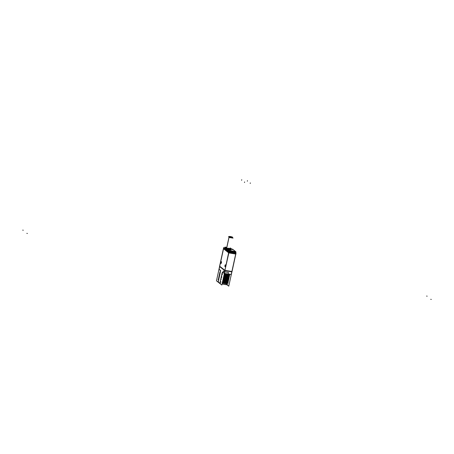 <?xml version="1.0" encoding="UTF-8"?>
<svg xmlns="http://www.w3.org/2000/svg" width="454" height="454" viewBox="0 0 454 454"><rect width="100%" height="100%" fill="white"/><g stroke="black" fill="none" stroke-linecap="round" stroke-linejoin="round"><path stroke-width="0.68" d="M219.73 266.226L223.521 248.832L219.73 266.226M223.538 248.758L228.617 252.736L223.538 248.758M228.731 252.901L224.929 270.346L228.731 252.901M224.804 270.249L219.725 266.265L224.804 270.249M225.451 264.835A0.953 0.295 99.3 0 1 225.496 264.852A0.953 0.295 99.3 0 1 225.576 265.902A0.953 0.295 99.3 0 1 225.144 266.719M225.11 266.708A0.953 0.295 99.3 0 1 225.093 266.697A0.953 0.295 99.3 0 1 225.008 265.704A0.953 0.295 99.3 0 1 225.417 264.835A0.953 0.295 99.3 0 1 225.496 264.852A0.953 0.295 99.3 0 1 225.559 265.982A0.953 0.295 99.3 0 1 225.093 266.697A0.953 0.295 99.3 0 1 225.008 265.704A0.953 0.295 99.3 0 1 225.417 264.835A0.953 0.295 -80.7 0 1 225.513 265.862A0.953 0.295 -80.7 0 1 225.071 266.708A0.953 0.295 -80.7 0 1 225.008 266.674M221.319 261.595A0.953 0.295 99.3 0 1 221.365 261.612A0.953 0.295 99.3 0 1 221.444 262.662A0.953 0.295 99.3 0 1 221.013 263.479M220.979 263.468A0.953 0.295 99.3 0 1 220.962 263.456A0.953 0.295 99.3 0 1 220.877 262.463A0.953 0.295 99.3 0 1 221.285 261.595A0.953 0.295 99.3 0 1 221.365 261.612A0.953 0.295 99.3 0 1 221.427 262.741A0.953 0.295 99.3 0 1 220.962 263.456A0.953 0.295 99.3 0 1 220.877 262.463A0.953 0.295 99.3 0 1 221.285 261.595M228.861 252.855L235.705 253.973L228.861 252.855M235.694 254.036L231.949 271.208L235.694 254.036M225.048 270.368L231.892 271.486L225.048 270.368M219.691 266.651L219.106 269.313L220.667 270.533L220.479 271.702L220.667 270.533L219.106 269.313L219.691 266.651M220.235 271.901L220.355 272.292L220.235 271.901M220.111 272.491L220.23 272.865L220.111 272.491M219.98 273.081L220.099 273.467L219.98 273.081M219.855 273.666L219.969 274.057L219.855 273.666M219.725 274.256L219.838 274.647L219.725 274.256M219.594 274.846L219.713 275.22L219.594 274.846M219.469 275.436L219.583 275.822L219.469 275.436M219.339 276.021L219.452 276.412L219.339 276.021M219.208 276.611L219.327 277.002L219.208 276.611M219.083 277.201L219.203 277.576L219.083 277.201M218.953 277.786L219.072 278.177L218.953 277.786M218.828 278.376L218.942 278.767L218.828 278.376M218.697 278.966L218.817 279.352L218.697 278.966M218.567 279.556L218.686 279.931L218.567 279.556M218.652 280.095L218.261 281.9L220.054 283.307L218.261 281.9L218.652 280.095M220.179 283.404L220.559 281.667L220.179 283.404M221.263 279.335L221.149 278.955L221.268 279.329M221.535 277.19L221.654 277.564L221.535 277.19M221.66 276.599L221.779 276.974L221.66 276.599M222.046 274.835L222.42 274.034L222.057 274.863M222.301 273.654L222.42 274.029L222.301 273.654M222.432 273.064L222.71 272.133L223.101 272.44L222.71 272.133L222.432 273.064M223.43 271.106L223.135 272.468L223.43 271.106M224.469 271.747L223.504 270.993L224.469 271.747M223.413 248.673L228.714 252.895L235.949 254.081L235.921 253.644L228.685 252.464L224.594 271.844L228.924 252.572L223.499 248.383M228.305 272.451L224.707 271.861L228.305 272.451M228.362 272.474L228.124 273.983L228.424 272.627M231.194 274.483L228.135 273.983L231.194 274.483L231.773 271.827L231.194 274.483M224.276 273.858L229.514 274.437L229.395 274.046L229.514 274.437L224.276 273.858L229.593 274.42M229.576 274.511L224.253 273.944L229.508 274.443L229.383 275.028L229.27 274.636L224.214 274.131L229.497 274.511L224.259 273.932L229.803 274.471M229.338 275.601L224.021 275.028L229.253 275.612L229.145 275.209L224.089 274.704L229.469 275.011M223.998 275.113L229.321 275.692M223.89 275.623L229.128 276.202L229.009 275.811L223.958 275.306L229.015 275.799L229.111 276.276L223.89 275.623L229.429 276.174M228.827 277.956L223.504 277.383L228.742 277.967L228.856 277.456L228.759 276.974L223.703 276.469L228.759 276.974L228.884 276.401L223.828 275.896L229.111 276.276L223.873 275.697L229.418 276.236M223.487 277.468L228.805 278.047M223.374 277.979L228.612 278.557L228.498 278.166L228.595 278.631L223.374 277.979L228.918 278.529M228.311 280.311L222.993 279.738L228.226 280.322L228.243 279.329L223.192 278.824L228.47 279.221L228.368 278.756L223.317 278.251L228.595 278.631L223.357 278.052L228.901 278.591M222.976 279.823L228.294 280.402M222.863 280.334L228.101 280.913L227.987 280.521L228.084 280.986L222.863 280.334L228.407 280.878M227.8 282.66L222.477 282.093L227.715 282.677L227.829 282.167L227.732 281.684L222.676 281.179L227.732 281.684L227.857 281.111L222.801 280.606L228.084 280.986L222.846 280.407L228.39 280.947M227.698 282.757L222.443 282.172L227.698 282.757M227.431 283.058L227.108 284.539A5.085 0.812 -167.7 0 1 222.08 283.915A5.085 0.812 -167.7 0 0 227.108 284.539L227.431 283.058M226.779 283.659A5.085 0.812 -167.7 0 1 222.278 283.012A5.085 0.812 -167.7 0 0 226.779 283.659L226.869 283.239L226.779 283.659M226.915 283.052A5.085 0.812 -167.7 0 1 222.409 282.405A5.085 0.812 -167.7 0 0 226.915 283.052M223.056 282.303L227.602 282.802L223.056 282.303M228.022 282.649L222.477 282.104L227.715 282.677L227.602 282.286L222.551 281.764L227.602 282.274L222.545 281.781L227.829 282.167L227.726 281.701L222.676 281.191L227.726 281.701L228.084 280.986L222.846 280.407M222.591 281.588L228.135 282.121M228.146 282.059L222.608 281.508L227.925 282.076M228.033 281.576L222.715 280.998L228.26 281.537M222.732 280.924L228.056 281.486M228.532 280.294L222.988 279.749L228.226 280.322L228.112 279.931L223.062 279.409L228.356 279.743L228.243 279.346L223.186 278.835L228.243 279.346L228.595 278.631L223.357 278.052M228.419 279.812L223.101 279.233L228.646 279.772M228.663 279.704L223.118 279.159L228.441 279.721M228.549 279.221L223.232 278.642L228.776 279.182M223.249 278.569L228.566 279.131M229.049 277.939L223.504 277.394L228.742 277.967L228.629 277.576L223.578 277.059L228.629 277.564L223.572 277.071L228.856 277.456L228.754 276.991L223.703 276.48L228.754 276.991L229.111 276.276L223.873 275.697M228.935 277.456L223.618 276.878L229.162 277.417M229.174 277.349L223.635 276.804L228.952 277.366M229.06 276.866L223.743 276.287L229.287 276.827M223.76 276.214L229.083 276.775M229.673 275.062L224.128 274.517L229.366 275.101L224.089 274.715L229.139 275.22L229.253 275.612L224.015 275.033L229.559 275.584M224.219 274.114L229.27 274.619L224.219 274.114M228.39 274.091L224.344 273.541L228.39 274.091M223.657 248.44L223.799 247.799L223.657 248.44M225.644 248.026L223.856 247.731L225.644 248.026M235.745 253.616L235.887 252.957L235.745 253.616M229.009 251.771L235.904 252.901L229.009 251.771M228.816 252.481L228.958 251.828L228.816 252.481M223.816 247.725L228.935 251.737L223.816 247.725M225.746 247.543A2.741 0.437 12.3 0 0 225.854 247.708A2.741 0.437 12.3 0 1 226.711 247.419A2.741 0.437 12.3 0 0 225.752 247.532L225.547 248.446A2.741 0.437 12.3 0 0 225.655 248.61A2.741 0.437 12.3 0 0 225.99 248.803A2.741 0.437 12.3 0 1 225.655 248.61L225.842 247.759M235.711 252.759L235.558 251.624M228.884 251.675L229.202 251.783L228.884 251.675L229.026 250.983L226.03 248.633L225.871 249.342M225.854 247.708A2.741 0.437 12.3 0 0 227.987 248.474A2.741 0.437 12.3 0 1 225.854 247.708M230.995 248.548A2.741 0.437 12.3 0 0 230.274 248.196A2.741 0.437 12.3 0 1 230.995 248.548M226.694 247.504A2.349 0.375 12.3 0 0 226.143 247.685A2.349 0.375 12.3 0 0 228.146 248.446A2.349 0.375 12.3 0 1 226.279 247.81A2.349 0.375 12.3 0 1 226.694 247.504M230.638 248.696A2.349 0.375 12.3 0 0 230.672 248.678A2.349 0.375 12.3 0 0 230.257 248.281A2.355 0.375 -167.7 0 1 230.683 248.673A2.355 0.375 -167.7 0 1 230.638 248.696A2.349 0.375 12.3 0 0 230.257 248.281M227.846 249.382L227.959 248.73L230.274 249.569L228.022 248.843L227.897 249.416L228.266 249.604L231.075 250.023L231.2 249.439L227.999 248.809L227.97 249.479M230.274 249.569L230.257 248.934L229.622 248.44L229.395 248.786L229.622 248.44L230.257 248.934L229.593 248.423L231.137 249.087L229.645 248.44L230.274 248.94L230.274 249.569M227.897 249.416L228.266 249.604L227.675 249.246L228.39 248.338L228.022 248.843M229.73 248.849L229.094 248.349L229.764 249.405L229.73 248.849M231.636 237.34A1.822 0.289 12.3 0 0 229.996 236.982A1.822 0.289 12.3 0 1 231.636 237.34M228.975 237.028A1.822 0.289 12.3 0 0 229.049 237.136A1.822 0.289 12.3 0 0 230.978 237.76A1.822 0.289 12.3 0 0 232.539 237.805M219.543 266.532L224.957 270.783L221.836 285.044L216.473 280.839L218.981 269.353M219.509 266.594L223.476 248.383M231.915 271.918L235.887 253.707M219.594 266.18L224.895 270.408L232.028 271.509M224.713 270.675L231.932 271.855M235.921 253.644L232.017 271.571M232.005 271.43L231.319 274.568L224.111 273.393L224.798 270.249M232.017 271.259L228.765 286.173L227.062 284.834M219.64 266.209L218.959 269.347M218.942 269.262L220.672 270.743M220.627 270.715L220.372 271.889M220.417 271.708L219.952 271.844M219.935 271.912L220.292 272.292L219.821 272.434M219.81 272.502L220.162 272.877L219.696 273.024M219.679 273.087L220.037 273.467L219.566 273.614M219.554 273.677L219.861 274.227M219.906 274.063L219.441 274.199M219.424 274.267L219.781 274.647M219.31 274.789L219.73 274.818M219.293 274.857L219.651 275.232L219.18 275.379M219.168 275.442L219.52 275.822L219.055 275.97M219.038 276.032L219.35 276.582M219.39 276.418L218.924 276.554M218.913 276.622L219.22 277.173M219.265 277.002L218.794 277.144M218.783 277.212L219.134 277.587L218.686 277.729M218.675 277.797L219.027 278.177M219.01 278.183L218.539 278.319M218.527 278.387L218.834 278.938M218.879 278.773L218.414 278.909M218.397 278.977L218.709 279.528M218.749 279.358L218.283 279.499M218.266 279.568L218.357 280.027M218.624 279.902L218.175 281.951M217.625 281.491L220.531 283.767M222.057 284.017L227.738 284.947M220.423 281.599L220.031 283.398M223.691 284.283A5.085 0.812 12.3 0 0 224.441 284.408M220.423 281.565L220.984 282.002M225.655 282.768L228.197 283.183M222.46 282.184L227.777 282.751M220.315 281.009L220.201 281.537M222.585 281.594L227.908 282.167M220.627 280.663L220.332 280.947M220.576 279.834L220.462 280.356M222.732 280.93L228.277 281.469M222.863 280.328L228.186 280.895M222.846 280.419L228.163 280.986M220.701 279.244L220.587 279.766M222.976 279.817L228.521 280.356M220.831 278.66L220.718 279.182M221.143 278.319L220.843 278.591M221.087 277.479L220.973 278.001M223.243 278.574L228.788 279.114M223.379 277.973L228.697 278.54M223.357 278.064L228.68 278.631M221.217 276.889L221.104 277.417M223.487 277.462L229.032 278.001M221.342 276.304L221.229 276.827M221.654 275.964L221.359 276.236M221.79 275.34L221.484 275.646M223.76 276.219L229.304 276.758M223.89 275.618L229.213 276.185M223.873 275.709L229.191 276.276M221.944 274.795L221.648 275.067M224.004 275.107L229.548 275.646M221.858 273.949L221.745 274.471M229.69 274.993L224.145 274.454L229.446 275.101M221.983 273.359L221.87 273.881M222.477 272.173L222 273.291M224.27 273.864L229.815 274.403M222.539 272.088L224.157 273.353L231.336 274.505M223.396 271.078L223.09 272.491M223.408 270.964L224.537 271.85L228.402 272.479M228.436 272.604L228.129 274.017M222.312 282.138L227.863 282.734M227.204 283.92L222.256 283.114M222.386 282.507L227.335 283.319M226.96 283.075L226.824 283.705M218.039 279.692L218.527 280.073L218.039 279.692M225.445 264.858A0.953 0.295 -80.7 0 0 225.383 264.824A0.953 0.295 -80.7 0 0 224.946 265.664A0.953 0.295 -80.7 0 0 225.042 266.697M221.314 261.618A0.953 0.295 -80.7 0 0 221.251 261.583A0.953 0.295 -80.7 0 0 220.809 262.423A0.953 0.295 -80.7 0 0 220.911 263.456M220.877 263.433A0.953 0.295 -80.7 0 0 220.939 263.468A0.953 0.295 -80.7 0 0 221.376 262.622A0.953 0.295 -80.7 0 0 221.28 261.589M223.442 248.781L223.68 247.68L225.649 248.003M235.768 254.058L235.774 252.776M228.595 252.821L228.833 251.72L236.046 252.901L235.808 254.002M228.839 252.923L229.077 251.828L223.572 247.623L228.935 251.822L236.046 252.901M225.655 247.963L223.754 247.651M225.615 248.576L225.797 247.725M230.944 248.491A2.741 0.437 -167.7 0 1 231.103 248.69A2.741 0.437 -167.7 0 1 230.836 248.815M227.959 248.73L227.829 249.325L226.404 248.219L228.095 248.491A2.741 0.437 -167.7 0 1 225.814 247.651M225.706 248.65L225.893 247.799M225.91 247.725A2.741 0.437 -167.7 0 1 225.752 247.526A2.741 0.437 -167.7 0 1 226.716 247.402M230.28 248.179A2.741 0.437 -167.7 0 1 231.041 248.565M230.314 247.952L231.881 249.178M226.722 247.362L224.968 247.078L226.535 248.304M228.152 248.44A2.355 0.375 -167.7 0 1 226.137 247.68A2.355 0.375 -167.7 0 1 226.694 247.492M235.734 252.81L235.881 252.095L235.768 252.816M229.571 251.845L229.713 250.67L229.571 251.845L229.735 251.164L235.444 252.112L235.297 252.776L235.427 252.095M235.881 252.095L235.405 252.827M235.558 252.118L229.605 251.147L229.452 251.857M228.805 251.612L228.964 250.937L226.086 248.69L228.964 250.948A0.471 0.443 128.1 0 1 229.401 250.568A0.471 0.443 128.1 0 0 228.964 250.948L228.81 251.618M229.605 251.141L229.02 250.983M225.939 249.365L226.086 248.713M231.058 248.979L232.652 249.235L235.734 251.652L229.48 250.631L228.056 249.513M226.467 248.264A0.471 0.443 -51.9 0 0 226.024 248.661L229.02 251.005A0.471 0.443 -51.9 0 1 229.457 250.614M235.552 252.146L229.02 251M229.599 251.17L229.599 250.648M235.762 251.681L235.717 251.647A0.471 0.443 128.1 0 1 235.91 252.135L235.558 252.129L235.876 252.112L235.7 251.635M229.366 248.554L230.121 248.917L230.206 249.496L231.194 249.467M230.292 249.592L230.411 249.042L229.474 248.31L229.355 248.86M230.309 249.587L229.758 249.496L229.883 248.957L228.947 248.224L228.827 248.775M229.758 248.86L228.214 248.202L229.23 248.372L229.872 248.877L229.849 249.439L228.05 248.877M226.716 248.015L229.191 236.659A1.822 0.289 -167.7 0 1 229.088 236.523A1.822 0.289 -167.7 0 1 230.7 236.579A1.822 0.289 -167.7 0 1 232.607 237.215L232.579 237.357M232.556 237.72L233.061 238.117L229.503 237.533L228.458 236.716L229.026 236.812M232.499 237.38L232.544 237.164A1.822 0.289 -167.7 0 1 232.652 237.3A1.822 0.289 -167.7 0 1 231.035 237.243A1.822 0.289 -167.7 0 1 229.128 236.608L226.648 247.986M223.964 275.289L229.015 275.799L223.958 275.306M225.933 249.359L226.086 248.69A0.471 0.443 128.1 0 1 226.523 248.31A0.471 0.443 128.1 0 0 226.086 248.69L226.086 248.69M231.007 249.927L228.266 249.604L229.503 250.574L235.512 251.556L232.635 249.297L231.092 249.019L232.567 249.257M231.069 250.035L231.2 249.439L230.309 249.496L231.131 249.348A0.471 0.443 128.1 0 0 231.114 249.081A0.471 0.443 128.1 0 1 231.131 249.365M226.608 248.287L228.067 248.525L226.625 248.315L227.84 249.269L226.569 248.27M235.422 252.123L235.297 252.776M235.717 251.647A0.471 0.443 -51.9 0 1 235.853 252.072A0.471 0.443 -51.9 0 0 235.728 251.658M26.831 233.373L27.41 233.464L26.831 233.373M430.721 299.317L431.3 299.413L430.721 299.317M22.7 230.133L23.279 230.223L22.7 230.133M426.59 296.076L427.169 296.173L426.59 296.076M250.211 183.473L250.341 182.877M244.479 182.536L244.61 181.941M241.602 180.278L241.732 179.688M247.334 181.214L247.458 180.624M232.391 249.728L232.522 249.132M231.092 249.019L232.635 249.297L235.512 251.556L229.684 250.625L228.266 249.604L229.559 250.619M229.571 250.608L235.524 251.578M235.569 251.595L232.579 249.252M231.103 249.059A0.471 0.443 128.1 0 0 230.78 248.826A0.471 0.443 128.1 0 1 231.103 249.059M229.049 237.136A1.822 0.289 12.3 0 0 231.262 237.811A1.822 0.289 12.3 0 0 232.471 237.697M226.682 247.998L229.037 237.175M229.713 251.176L235.444 252.112L235.439 251.601M228.067 248.525L226.625 248.315L227.84 249.269M228.958 237.107L229.088 236.523M232.493 238.021L232.652 237.3M225.547 248.469L225.752 247.526M235.677 251.618L235.876 252.123M230.717 248.758L231.2 249.439"/></g></svg>

